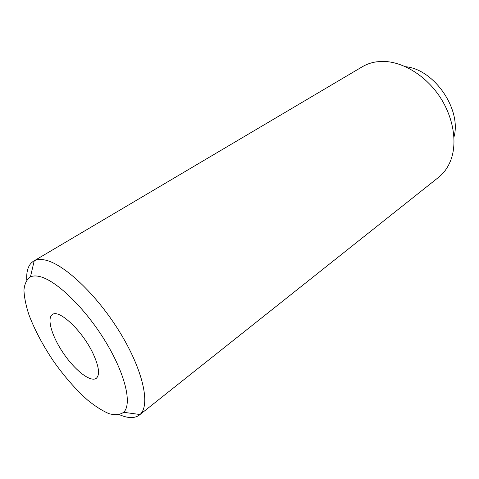 <?xml version="1.0" encoding="UTF-8"?>
<svg xmlns="http://www.w3.org/2000/svg" width="479" height="479" viewBox="0 0 479 479"><rect width="100%" height="100%" fill="white"/><g stroke="black" fill="none" stroke-linecap="round" stroke-linejoin="round"><path stroke-width="0.72" d="M119.451 414.664C128.001 418.418 134.635 418.544 139.371 415.048L438.554 177.356C443.841 173.153 447.865 167.572 450.625 160.615C457.702 142.622 453.397 116.493 438.986 95.537C424.568 74.586 401.695 61.228 382.362 61.408L376.608 61.821C371.393 62.563 366.663 64.192 362.411 66.701L33.506 261.187C28.542 264.354 26.291 270.599 26.74 279.922M139.371 415.048L139.982 414.521C150.693 405.39 143.191 370.201 119.726 332.073C96.363 293.932 62.743 262.743 44.092 259.846C40.158 259.163 36.865 259.48 34.213 260.804L33.506 261.187M92.938 353.304C99.021 366.495 100.129 374.841 96.267 378.338C90.579 382.511 75.263 370.584 63.737 353.736C52.115 336.947 46.451 318.379 52.385 314.559C58.923 308.829 82.388 330.785 92.938 353.304M453.966 137.06C461.792 109.422 434.172 69.275 405.563 66.707M39.044 276.395C35.62 275.676 32.758 275.832 30.446 276.874C26.734 279.389 24.567 283.772 23.95 290.023C24.213 297.148 25.878 305.416 28.95 314.823C34.614 329.768 42.739 345.125 53.319 360.903C64.27 376.422 75.712 389.499 87.645 400.133C95.333 406.36 102.458 410.874 109.02 413.664C115.08 415.323 119.954 414.868 123.63 412.293C132.438 404.12 125.211 373.392 104.697 340.252C84.274 307.099 55.271 279.568 39.044 276.395M123.63 412.293L139.982 414.521M30.446 276.874L34.213 260.804"/></g></svg>
